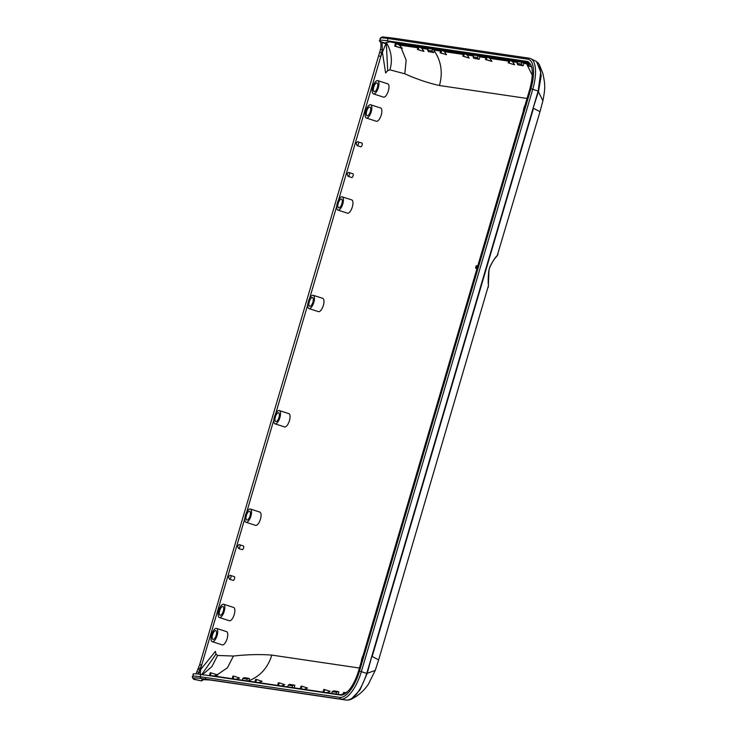 <?xml version="1.0" encoding="UTF-8"?>
<svg xmlns="http://www.w3.org/2000/svg" width="737" height="737" viewBox="0 0 737 737"><rect width="100%" height="100%" fill="white"/><g stroke="black" fill="none" stroke-linecap="round" stroke-linejoin="round"><path stroke-width="1.11" d="M202.601 680.426L202.712 679.615L210.321 680.021A57.808 53.092 -81.6 0 1 206.517 679.302L340.798 699.127A30.53 11.939 -72.1 0 0 361.351 671.656L532.759 89.26A30.53 11.939 -72.1 0 0 530.548 58.573L536.518 61.53L539.364 64.672L537.807 62.581M201.312 680.924L201.92 679.744L202.712 679.615L202.518 680.454L201.33 680.887L203.357 679.523L201.312 680.924L193.638 678.989C192.504 677.736 194.983 677.57 201.044 678.51L206.517 679.302A1.391 1.281 98.4 0 1 205.595 677.552L339.868 697.377L340.798 699.127A57.808 53.092 -81.6 0 0 344.594 699.846A57.808 53.092 -81.6 0 1 344.594 699.846L210.321 680.021M346.805 700.122A57.808 53.092 -81.6 0 1 344.603 699.846L346.805 700.122C354.267 699.45 360.918 690.56 366.75 673.461L538.157 91.056L540.737 72.125L536.536 61.539M533.146 108.164L538.526 91.259L541.188 75.81L539.364 64.672L542.893 73.571C545.417 85.354 545.26 88.394 542.883 100.877L542.865 100.923M497.991 254.422L497.355 255.38C495.135 257.582 492.638 261.442 489.865 266.951L488.871 270.341C488.17 276.633 488.032 281.727 488.447 285.624L378.652 659.882L372.157 656.501L533.505 108.293L540 111.683L497.235 255.619C495.854 257.895 494.923 256.983 489.902 267.061L488.953 270.304L488.299 287.347M488.889 270.239L489.81 267.116M201.763 674.558L216.005 654.106L215.388 651.379L200.722 669.463A13.063 5.113 107.9 0 1 200.851 668.652A13.128 5.131 107.9 0 1 201.68 665.096L244.868 518.369M246.674 512.233L273.842 419.915M275.647 413.77L307.771 304.648M309.577 298.503L336.745 206.185M338.55 200.049L380.799 56.509A13.146 5.141 107.9 0 1 382.042 53.018A13.054 5.104 107.9 0 1 382.383 52.235L385.626 72.972L387.726 70.641L389.947 69.849L404.797 73.801C416.608 79.108 428.16 83.014 439.445 85.52L527.047 98.463M284.399 426.843A6.974 2.727 -72.1 0 0 284.565 426.916A6.974 2.727 -72.1 0 0 284.74 426.953A6.974 2.727 -72.1 0 0 289.365 420.891A6.974 2.727 -72.1 0 0 288.84 413.632A6.974 2.727 -72.1 0 0 288.664 413.595M255.426 525.297A6.974 2.727 -72.1 0 0 255.582 525.37A6.974 2.727 -72.1 0 0 255.757 525.407A6.974 2.727 -72.1 0 0 260.391 519.345A6.974 2.727 -72.1 0 0 259.866 512.086A6.974 2.727 -72.1 0 0 259.691 512.049M318.329 311.576A6.974 2.727 -72.1 0 0 318.485 311.64A6.974 2.727 -72.1 0 0 318.66 311.677A6.974 2.727 -72.1 0 0 323.294 305.625A6.974 2.727 -72.1 0 0 322.769 298.365A6.974 2.727 -72.1 0 0 322.594 298.319M347.302 213.122A6.974 2.727 -72.1 0 0 347.468 213.186A6.974 2.727 -72.1 0 0 347.643 213.223A6.974 2.727 -72.1 0 0 352.268 207.171A6.974 2.727 -72.1 0 0 351.742 199.911A6.974 2.727 -72.1 0 0 351.567 199.865M212.247 641.669L222.261 644.893A6.974 2.727 -72.1 0 0 227.134 638.657A6.974 2.727 -72.1 0 0 226.545 631.618L216.521 628.394A6.974 2.727 107.9 0 1 217.111 635.432A6.974 2.727 107.9 0 1 212.247 641.669A6.974 2.727 107.9 0 1 211.648 634.631A6.974 2.727 107.9 0 1 216.521 628.394M219.35 617.514L229.373 620.747A6.974 2.727 -72.1 0 0 234.237 614.511A6.974 2.727 -72.1 0 0 233.647 607.472L223.624 604.239A6.974 2.727 107.9 0 1 224.223 611.277A6.974 2.727 107.9 0 1 219.35 617.514A6.974 2.727 107.9 0 1 218.76 610.476A6.974 2.727 107.9 0 1 223.624 604.239M366.353 118.04L376.377 121.273A6.974 2.727 -72.1 0 0 381.241 115.036A6.974 2.727 -72.1 0 0 380.651 107.998L370.628 104.765A6.974 2.727 107.9 0 1 371.218 111.812A6.974 2.727 107.9 0 1 366.353 118.04A6.974 2.727 107.9 0 1 365.764 111.001A6.974 2.727 107.9 0 1 370.628 104.765M373.466 93.894L383.48 97.118A6.974 2.727 -72.1 0 0 388.353 90.881A6.974 2.727 -72.1 0 0 387.763 83.843L377.74 80.619A6.974 2.727 107.9 0 1 378.33 87.657A6.974 2.727 107.9 0 1 373.466 93.894A6.974 2.727 107.9 0 1 372.867 86.855A6.974 2.727 107.9 0 1 377.74 80.619M233.159 580.397A1.953 0.765 -72.1 0 0 234.523 578.646A1.953 0.765 -72.1 0 0 234.357 576.675L230.69 575.496A1.953 0.765 107.9 0 1 230.856 577.467A1.953 0.765 107.9 0 1 229.493 579.208L233.159 580.397M242.206 549.673A1.953 0.765 -72.1 0 0 243.569 547.923A1.953 0.765 -72.1 0 0 243.403 545.951L239.737 544.772A1.953 0.765 107.9 0 1 239.903 546.743A1.953 0.765 107.9 0 1 238.539 548.485L242.206 549.673M351.733 177.525A1.953 0.765 -72.1 0 0 353.097 175.775A1.953 0.765 -72.1 0 0 352.931 173.803L349.264 172.624A1.953 0.765 107.9 0 1 349.43 174.595A1.953 0.765 107.9 0 1 348.067 176.346L351.733 177.525M360.771 146.801A1.953 0.765 -72.1 0 0 362.134 145.051A1.953 0.765 -72.1 0 0 361.968 143.079L358.302 141.9A1.953 0.765 107.9 0 1 358.468 143.872A1.953 0.765 107.9 0 1 357.104 145.622L360.771 146.801M529.71 63.253L528.926 65.925L528.051 65.796L528.844 63.124L509.866 60.314A53.35 49.001 -81.6 0 1 512.593 61.724L517.402 62.433M531.598 66.781L528.926 65.925M531.644 66.947L528.051 65.796M523.814 63.382L528.558 64.073M522.008 62.267A53.35 49.001 -81.6 0 1 523.86 63.225L523.113 65.768L517.77 64.81L517.107 63.428L517.641 61.622L522.008 62.267L521.474 64.073L517.107 63.428M512.593 61.724L514.601 64.764L508.208 62.857L508.991 60.185L487.157 56.961L486.374 59.633L485.499 59.504L486.282 56.832L464.448 53.608L463.665 56.279L462.79 56.15L463.573 53.479L441.739 50.254L440.956 52.926L440.081 52.797L440.864 50.125L419.031 46.901A53.35 49.001 -81.6 0 1 421.822 48.338L427.994 49.241M509.866 60.314L509.074 62.986M434.415 50.18L440.588 51.093M508.208 62.857L514.601 64.764M487.157 56.961A53.35 49.001 -81.6 0 1 489.893 58.37L508.705 61.153M489.893 58.37L491.892 61.411L486.374 59.633M485.499 59.504L491.892 61.411M464.448 53.608A53.35 49.001 -81.6 0 1 467.184 55.017L473.412 55.938M479.833 56.887L485.996 57.799M467.184 55.017L469.183 58.066L463.665 56.279M462.79 56.15L469.183 58.066M441.739 50.254A53.35 49.001 -81.6 0 1 444.475 51.664L463.297 54.446M444.475 51.664L446.475 54.713L440.956 52.926M440.081 52.797L446.475 54.713M432.601 49.066A53.35 49.001 -81.6 0 1 434.462 50.024L433.715 52.567L428.372 51.608L427.709 50.227L428.234 48.421L432.601 49.066L432.075 50.871L427.709 50.227M421.822 48.338L423.959 51.415L417.372 49.443L418.165 46.772L396.331 43.557L395.539 46.228L394.673 46.099L395.456 43.428A153.775 60.121 107.9 0 1 395.741 42.608L528.742 62.148M419.031 46.901L418.248 49.572M423.959 51.415L417.372 49.443M396.331 43.557A53.359 49.011 -81.6 0 1 399.371 45.132L417.87 47.776M399.371 45.132L402.282 48.393L394.673 46.099M396.322 43.133L389.974 41.862L386.262 42.46L387.257 44.192C391.596 52.419 392.489 60.968 389.947 69.849M387.726 70.641L386.262 42.46M380.799 56.509L381.72 52.023L382.383 52.235L385.902 43.723L382.162 42.516L382.236 49.84L380.541 49.296L199.736 664.47L196.051 673.811M385.884 43.612L382.162 42.516M385.856 43.114L380.2 41.76C381.14 42.608 381.25 45.123 380.541 49.296M380.2 41.76L379.684 40.765L380.366 38.453M200.851 668.652L200.317 668.477L199.847 669.896L198.17 669.334M200.197 674.327L200.722 669.463L200.059 669.251M202.518 674.668L211.878 666.635L217.599 655.46L216.005 654.106M209.465 675.359L210.257 672.688L217.866 674.981L213.712 675.967L232.173 678.703M211.123 672.817L210.34 675.488L232.173 678.713L232.956 676.041L233.832 676.17L239.543 678.003L236.126 679.293L238.438 679.634M233.832 676.17L233.049 678.841L254.882 682.057L255.665 679.385L256.54 679.514L255.757 682.186L277.591 685.41L278.374 682.738L279.249 682.867L278.457 685.539L300.291 688.763L301.083 686.092L301.958 686.221L301.166 688.892L322.999 692.117L323.792 689.445L324.658 689.574L323.875 692.246L342.318 694.973M256.54 679.514L262.059 681.301L258.77 682.637M324.658 689.574L330.185 691.352L326.887 692.697M301.958 686.221L307.476 688.008L304.188 689.344M279.249 682.867L284.768 684.655L281.479 685.99M346.068 693.01L344.511 692.513L343.958 694.374M342.926 694.807L343.635 692.384L344.511 692.513M478.018 55.772A53.35 49.001 -81.6 0 1 479.879 56.731L479.124 59.273L473.78 58.315L473.117 56.933L473.651 55.128L478.018 55.772L477.484 57.569L473.117 56.933M479.124 59.273L478.147 58.96L477.484 57.569M478.147 58.96L473.78 58.315M402.282 48.393L395.539 46.228M193.269 674.825C192.071 673.59 194.586 673.452 200.814 674.419L340.549 695.055A26.716 10.447 -72.1 0 0 358.541 671.011L529.949 88.615C533.883 73.055 532.925 63.972 527.047 61.383L527.692 61.549M527.241 61.42L387.293 40.821C380.882 39.862 378.367 40.028 379.767 41.318L381.416 41.843M395.705 42.7L389.974 41.862M339.868 697.377A29.139 11.396 107.9 0 0 359.481 671.149L530.898 88.753A29.139 11.396 107.9 0 0 527.701 59.163L387.975 38.517C381.6 37.513 379.104 37.67 380.458 38.978M347.026 700.15L350.904 699.376L359.896 690.099L367.155 673.535L371.798 656.372M348.564 700.067L350.867 699.395M200.344 672.863L197.157 671.831M198.041 674.023L199.819 669.97L198.133 669.426M193.205 674.364L192.67 678.215L194.365 679.551M192.606 677.239C191.251 675.967 193.757 675.801 200.132 676.75L205.595 677.552M528.493 61.954L527.047 61.383M361.305 661.596A6.974 2.727 107.9 0 1 363.074 655.589M337.878 691.509L333.511 690.864L332.221 691.619L336.588 692.264L337.878 691.509L338.854 691.822L338.108 694.355M336.588 692.264L336.063 694.051M331.696 693.406L332.221 691.619M293.897 685.014L289.53 684.369L288.231 685.124L292.598 685.769L293.897 685.014L294.874 685.327L294.127 687.861M292.598 685.769L292.073 687.557M287.706 686.912L288.231 685.124M248.48 678.307L244.113 677.662L242.823 678.418L247.19 679.063L248.48 678.307L249.456 678.62L248.71 681.154M247.19 679.063L246.665 680.85M242.298 680.205L242.823 678.418M433.715 52.567L432.739 52.253L432.075 50.871M432.739 52.253L428.372 51.608M523.113 65.768L522.137 65.455L521.474 64.073M522.137 65.455L517.77 64.81M523.362 110.983A6.974 2.727 107.9 0 1 525.131 104.976M279.139 410.527A6.974 2.727 107.9 0 1 279.305 410.564A6.974 2.727 107.9 0 1 279.83 417.824A6.974 2.727 107.9 0 1 275.205 423.886A6.974 2.727 107.9 0 1 275.03 423.839A6.974 2.727 107.9 0 1 274.505 416.58A6.974 2.727 107.9 0 1 279.139 410.527M278.466 412.794A4.606 1.796 -72.1 0 0 275.408 416.792A4.606 1.796 -72.1 0 0 275.758 421.582A4.606 1.796 -72.1 0 0 275.868 421.61A4.606 1.796 -72.1 0 0 278.927 417.612A4.606 1.796 -72.1 0 0 278.577 412.821A4.606 1.796 -72.1 0 0 278.466 412.794M250.156 508.981A6.974 2.727 107.9 0 1 250.331 509.018A6.974 2.727 107.9 0 1 250.856 516.278A6.974 2.727 107.9 0 1 246.222 522.34A6.974 2.727 107.9 0 1 246.057 522.293A6.974 2.727 107.9 0 1 245.532 515.034A6.974 2.727 107.9 0 1 250.156 508.981M249.493 511.248A4.606 1.796 -72.1 0 0 246.434 515.246A4.606 1.796 -72.1 0 0 246.784 520.036A4.606 1.796 -72.1 0 0 246.895 520.064A4.606 1.796 -72.1 0 0 249.954 516.066A4.606 1.796 -72.1 0 0 249.603 511.275A4.606 1.796 -72.1 0 0 249.493 511.248M313.059 295.251A6.974 2.727 107.9 0 1 313.234 295.288A6.974 2.727 107.9 0 1 313.759 302.548A6.974 2.727 107.9 0 1 309.135 308.61A6.974 2.727 107.9 0 1 308.96 308.573A6.974 2.727 107.9 0 1 308.435 301.313A6.974 2.727 107.9 0 1 313.059 295.251M312.396 297.527A4.606 1.796 -72.1 0 0 309.337 301.525A4.606 1.796 -72.1 0 0 309.687 306.316A4.606 1.796 -72.1 0 0 309.798 306.343A4.606 1.796 -72.1 0 0 312.857 302.336A4.606 1.796 -72.1 0 0 312.506 297.545A4.606 1.796 -72.1 0 0 312.396 297.527M342.042 196.797A6.974 2.727 107.9 0 1 342.208 196.834A6.974 2.727 107.9 0 1 342.733 204.094A6.974 2.727 107.9 0 1 338.108 210.156A6.974 2.727 107.9 0 1 337.933 210.119A6.974 2.727 107.9 0 1 337.408 202.859A6.974 2.727 107.9 0 1 342.042 196.797M341.369 199.064A4.606 1.796 -72.1 0 0 338.311 203.071A4.606 1.796 -72.1 0 0 338.661 207.862A4.606 1.796 -72.1 0 0 338.771 207.88A4.606 1.796 -72.1 0 0 341.83 203.882A4.606 1.796 -72.1 0 0 341.489 199.091A4.606 1.796 -72.1 0 0 341.369 199.064M216.181 635.294A4.606 1.796 -72.1 0 0 215.794 630.651A4.606 1.796 -72.1 0 0 212.578 634.76A4.606 1.796 -72.1 0 0 212.965 639.412A4.606 1.796 -72.1 0 0 216.181 635.294M223.293 611.148A4.606 1.796 -72.1 0 0 222.906 606.496A4.606 1.796 -72.1 0 0 219.69 610.614A4.606 1.796 -72.1 0 0 220.077 615.257A4.606 1.796 -72.1 0 0 223.293 611.148M370.296 111.674A4.606 1.796 -72.1 0 0 369.9 107.022A4.606 1.796 -72.1 0 0 366.694 111.14A4.606 1.796 -72.1 0 0 367.081 115.783A4.606 1.796 -72.1 0 0 370.296 111.674M377.399 87.519A4.606 1.796 -72.1 0 0 377.012 82.876A4.606 1.796 -72.1 0 0 373.797 86.984A4.606 1.796 -72.1 0 0 374.193 91.637A4.606 1.796 -72.1 0 0 377.399 87.519M476.867 267.061A1.391 0.544 107.9 0 1 475.89 268.314A1.391 0.544 107.9 0 1 475.77 266.905A1.391 0.544 107.9 0 1 476.747 265.661A1.391 0.544 107.9 0 1 476.867 267.061M201.33 680.887L193.674 679.247M530.898 88.753L532.759 89.26A57.808 3.455 -163.6 0 1 538.157 91.066L542.883 100.877L540 111.683M248.056 681.052C259.875 676.667 267.798 668.017 271.815 655.101L359.416 668.035M271.815 655.101C260.05 654.198 247.263 654.511 233.436 656.041L217.599 655.46M526.55 63.787L532.326 75.358M433.761 50.079C441.177 60.664 443.075 72.484 439.445 85.52M401.324 48.237L406.17 60.25L404.797 73.801M381.72 52.023L382.236 49.84L383.351 50.199M382.669 51.627L381.886 51.369M382.042 53.018L379.841 52.309M199.736 664.47L201.385 664.995L200.317 668.477L198.658 667.943M200.63 670.145L199.847 669.896M380.495 56.417L378.846 55.883M217.185 674.77L227.429 667.796L233.436 656.041M340.853 694.751L343.212 693.83M345.404 692.798L347.726 691.499M389.67 37.605L387.975 38.517L387.293 40.821M380.375 38.425C379.988 38.112 380.743 37.596 382.641 36.887L394.811 38.342M378.652 659.882L375.253 670.43L366.75 673.461A57.808 3.455 -163.6 0 0 361.351 671.656L359.481 671.149M208.488 679.763L201.044 678.51L200.132 676.75L200.814 674.419M200.621 670.228L199.819 669.97M527.701 59.163A1.391 1.281 -81.6 0 1 529.129 58.177L530.548 58.573M393.429 39.337A1.391 1.281 -81.6 0 1 394.857 38.352L529.129 58.177M219.617 608.182L220.077 607.242M365.285 113.102L365.432 112.328M202.564 679.68L207.779 679.689M375.253 670.43L368.371 684.258C363.986 690.818 358.173 695.857 350.913 699.376M527.222 61.521L528.042 61.705M288.84 413.632L279.305 410.564M284.565 426.916L275.03 423.839M259.866 512.086L250.331 509.018M255.582 525.37L246.057 522.293M322.769 298.365L313.234 295.288M318.485 311.64L308.96 308.573M351.742 199.911L342.208 196.834M347.468 213.186L337.933 210.119M220.695 606.229L219.405 608.651M230.69 575.496C230.174 574.989 229.456 575.468 228.534 576.924L229.493 579.208M239.737 544.772C239.212 544.265 238.493 544.744 237.581 546.2L238.539 548.485M349.264 172.624C348.739 172.117 348.021 172.596 347.109 174.061L348.067 176.346M358.302 141.9C357.786 141.403 357.067 141.873 356.146 143.337L357.104 145.622M365.524 111.886L365.183 113.931M476.959 268.655L475.89 268.314M477.742 265.974L476.747 265.661"/></g></svg>
